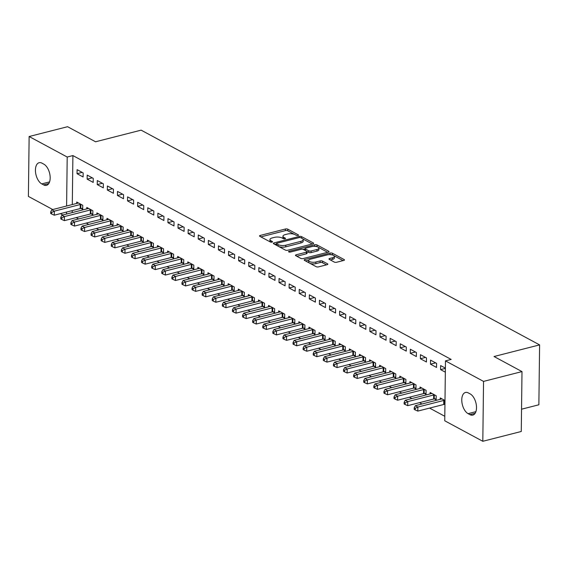 <?xml version="1.0" encoding="UTF-8"?>
<svg xmlns="http://www.w3.org/2000/svg" width="568" height="568" viewBox="0 0 568 568"><rect width="100%" height="100%" fill="white"/><g stroke="black" fill="none" stroke-linecap="round" stroke-linejoin="round"><path stroke-width="0.85" d="M298.044 235.486A1.2 0.447 0.7 0 0 298.548 235.131A1.2 0.447 0.7 0 0 298.328 234.868L287.798 229.188A1.711 0.639 0.7 0 0 285.406 229.011L260.243 235.436A1.711 0.639 0.7 0 0 259.526 235.947A1.711 0.639 0.7 0 0 259.839 236.323L270.368 241.996A1.2 0.447 0.7 0 0 272.044 242.124A1.2 0.447 0.7 0 0 272.548 241.762A1.2 0.447 0.7 0 0 272.328 241.499L270.964 240.768A5.481 2.052 0.7 0 1 269.956 239.554A5.481 2.052 0.7 0 1 272.264 237.914L274.365 237.381A5.481 2.052 0.7 0 1 282.005 237.949L283.368 238.681A1.2 0.447 0.7 0 0 285.044 238.809A1.2 0.447 0.7 0 0 285.548 238.446A1.2 0.447 0.7 0 0 285.328 238.184L283.964 237.445A5.481 2.052 0.7 0 1 282.956 236.238A5.481 2.052 0.7 0 1 285.264 234.598L287.365 234.066A5.481 2.052 0.7 0 1 295.012 234.634L296.375 235.365A1.2 0.447 0.7 0 0 298.044 235.486M334.289 262.068A1.711 0.639 0.7 0 0 336.682 262.246L343.739 260.449A1.711 0.639 0.7 0 0 344.464 259.938A1.711 0.639 0.7 0 0 344.144 259.555L332.45 253.257A1.711 0.639 0.7 0 0 330.065 253.079L304.895 259.498A1.711 0.639 0.7 0 0 304.178 260.009A1.711 0.639 0.7 0 0 304.491 260.385L316.191 266.69A1.711 0.639 0.7 0 0 318.577 266.868L327.104 264.695A1.711 0.639 0.7 0 0 327.828 264.177A1.711 0.639 0.7 0 0 327.509 263.8L322.503 261.102A1.711 0.639 0.7 0 0 320.118 260.925L315.886 262.004A4.587 1.718 0.7 0 1 311.122 262.075A4.587 1.718 0.7 0 1 308.651 260.52A4.587 1.718 0.7 0 1 310.582 259.15L327.154 254.918A4.587 1.718 0.7 0 1 331.918 254.847A4.587 1.718 0.7 0 1 334.389 256.409A4.587 1.718 0.7 0 1 332.45 257.78L329.696 258.483A1.711 0.639 0.7 0 0 328.971 258.994A1.711 0.639 0.7 0 0 329.284 259.377L334.289 262.068M445.475 360.886L483.545 381.405L482.814 441.293L444.744 420.781L445.475 360.886L451.17 359.43L72.896 155.575L67.201 157.031L66.605 206.006M52.767 209.542L28.4 196.407L29.131 136.519L67.585 126.707L95.559 141.78L141.134 130.15L539.6 344.89L494.025 356.519L521.999 371.593L483.545 381.405M29.131 136.519L67.201 157.031M312.911 243.835A1.711 0.639 0.7 0 0 313.635 243.324A1.711 0.639 0.7 0 0 313.323 242.948L301.622 236.643A1.711 0.639 0.7 0 0 299.237 236.465L274.074 242.884A1.711 0.639 0.7 0 0 273.35 243.395A1.711 0.639 0.7 0 0 273.669 243.779L285.363 250.076A1.711 0.639 0.7 0 0 287.749 250.254L312.911 243.835M317.036 244.95L328.737 251.248A1.711 0.639 0.7 0 1 329.049 251.631A1.711 0.639 0.7 0 1 328.325 252.142L303.163 258.561A1.711 0.639 0.7 0 1 300.777 258.383L295.772 255.685A1.711 0.639 0.7 0 1 295.452 255.309A1.711 0.639 0.7 0 1 296.176 254.798L306.379 252.192A1.711 0.639 0.7 0 0 307.103 251.681A1.711 0.639 0.7 0 0 306.791 251.304L303.468 249.515A1.711 0.639 0.7 0 0 301.075 249.338L290.454 252.043A1.2 0.447 0.7 0 1 289.204 252.064A1.2 0.447 0.7 0 1 288.558 251.659A1.2 0.447 0.7 0 1 289.069 251.297L314.651 244.772A1.711 0.639 0.7 0 1 317.036 244.95L317.015 246.569L317.725 246.952M521.538 409.201L538.869 404.785L539.6 344.89M430.53 360.119L430.48 364.166L436.536 367.432L436.586 363.385L430.53 360.119M434.506 398.928L436.139 399.808L436.188 395.761L430.132 392.495L430.118 393.901M410.33 349.235L410.281 353.282L416.344 356.548L416.394 352.501L410.33 349.235M414.313 388.043L415.946 388.924L415.996 384.877L409.94 381.611L409.918 383.017M390.138 338.351L390.088 342.397L396.144 345.663L396.194 341.616L390.138 338.351M394.114 377.159L395.747 378.04L395.797 373.993L389.74 370.726L389.726 372.132M369.938 327.473L369.889 331.513L375.952 334.779L376.002 330.732L369.938 327.473M373.921 366.275L375.555 367.155L375.604 363.108L369.548 359.842L369.527 361.255M349.746 316.589L349.696 320.636L355.753 323.895L355.802 319.848L349.746 316.589M353.722 355.39L355.355 356.271L355.405 352.224L349.348 348.958L349.334 350.371M329.546 305.705L329.497 309.752L335.56 313.011L335.61 308.971L329.546 305.705M333.53 344.506L335.163 345.387L335.212 341.34L329.149 338.074L329.135 339.486M309.354 294.82L309.304 298.867L315.361 302.133L315.41 298.086L309.354 294.82M313.33 333.622L314.963 334.502L315.013 330.455L308.956 327.196L308.942 328.602M289.155 283.936L289.105 287.983L295.168 291.249L295.218 287.202L289.155 283.936M293.138 322.738L294.771 323.618L294.82 319.571L288.757 316.312L288.743 317.718M268.962 273.052L268.912 277.099L274.969 280.365L275.019 276.318L268.962 273.052M272.938 311.853L274.571 312.734L274.621 308.694L268.565 305.428L268.55 306.834M248.763 262.167L248.713 266.214L254.776 269.481L254.819 265.433L248.763 262.167M252.746 300.969L254.379 301.856L254.429 297.809L248.365 294.543L248.351 295.949M228.57 251.283L228.521 255.33L234.577 258.596L234.627 254.549L228.57 251.283M232.546 290.092L234.179 290.972L234.229 286.925L228.173 283.659L228.151 285.065M208.371 240.399L208.321 244.446L214.377 247.712L214.427 243.665L208.371 240.399M212.354 279.207L213.987 280.088L214.037 276.041L207.973 272.775L207.959 274.181M188.178 229.515L188.129 233.562L194.185 236.828L194.235 232.781L188.178 229.515M192.154 268.323L193.787 269.204L193.837 265.157L187.781 261.891L187.759 263.296M167.979 218.63L167.929 222.677L173.986 225.943L174.035 221.896L167.979 218.63M171.962 257.439L173.595 258.319L173.645 254.272L167.581 251.006L167.567 252.412M147.786 207.746L147.737 211.793L153.793 215.059L153.843 211.012L147.786 207.746M151.762 246.555L153.395 247.435L153.445 243.388L147.389 240.122L147.368 241.528M127.587 196.862L127.537 200.909L133.594 204.175L133.643 200.128L127.587 196.862M131.563 235.67L133.203 236.551L133.253 232.504L127.189 229.238L127.175 230.644M107.395 185.977L107.345 190.024L113.401 193.29L113.451 189.243L107.395 185.977M111.371 224.786L113.004 225.666L113.053 221.619L106.997 218.353L106.976 219.759M87.195 175.093L87.145 179.14L93.202 182.406L93.251 178.359L87.195 175.093M91.171 213.902L92.811 214.782L92.861 210.735L86.797 207.469L86.783 208.875M72.896 155.575L72.299 204.558M72.228 210.614L72.2 212.595M76.162 217.629L78.661 218.971M86.265 223.068L88.757 224.41M96.361 228.506L98.853 229.855M106.457 233.952L108.949 235.294M116.554 239.391L119.053 240.74M126.657 244.836L129.149 246.178M136.753 250.275L139.245 251.624M146.849 255.721L149.341 257.063M156.946 261.159L159.445 262.508M167.049 266.605L169.541 267.947M177.145 272.044L179.637 273.385M187.241 277.489L189.733 278.831M197.344 282.928L199.837 284.27M207.441 288.374L209.933 289.716M217.537 293.812L220.029 295.154M227.633 299.258L230.125 300.6M237.736 304.696L240.228 306.038M247.833 310.135L250.325 311.484M257.929 315.581L260.421 316.923M268.025 321.019L270.517 322.368M278.128 326.465L280.62 327.807M288.224 331.904L290.717 333.253M298.321 337.349L300.813 338.691M308.417 342.788L310.909 344.137M318.52 348.234L321.012 349.576M328.616 353.672L331.108 355.014M338.713 359.118L341.205 360.46M348.809 364.557L351.308 365.899M358.912 370.002L361.404 371.344M369.008 375.441L371.5 376.783M379.105 380.887L381.597 382.228M389.201 386.325L391.7 387.667M399.304 391.764L401.796 393.113M409.4 397.209L411.892 398.551M419.496 402.648L421.988 403.997M429.593 408.094L444.794 416.287M81.075 208.463L82.708 209.344L82.758 205.296L76.701 202.03L76.687 203.436M77.099 169.654L77.049 173.701L83.105 176.968L83.155 172.921L77.099 169.654M101.274 219.34L102.907 220.228L102.957 216.181L96.901 212.915L96.879 214.321M97.291 180.539L97.242 184.586L103.305 187.852L103.355 183.805L97.291 180.539M121.467 230.225L123.1 231.105L123.149 227.065L117.093 223.799L117.079 225.205M117.491 191.423L117.441 195.47L123.497 198.736L123.547 194.689L117.491 191.423M141.666 241.109L143.299 241.989L143.349 237.942L137.293 234.683L137.271 236.089M137.683 202.307L137.633 206.354L143.697 209.62L143.747 205.573L137.683 202.307M161.859 251.993L163.492 252.874L163.541 248.827L157.485 245.561L157.471 246.974M157.883 213.192L157.833 217.239L163.889 220.505L163.939 216.458L157.883 213.192M182.058 262.877L183.691 263.758L183.741 259.711L177.685 256.445L177.663 257.858M178.075 224.076L178.025 228.123L184.089 231.382L184.138 227.342L178.075 224.076M202.251 273.762L203.891 274.642L203.933 270.595L197.877 267.329L197.863 268.742M198.275 234.96L198.225 239.007L204.281 242.266L204.331 238.219L198.275 234.96M222.45 284.646L224.083 285.526L224.133 281.479L218.076 278.214L218.055 279.626M218.467 245.845L218.417 249.884L224.481 253.15L224.53 249.103L218.467 245.845M242.642 295.53L244.283 296.411L244.332 292.364L238.269 289.098L238.255 290.504M238.666 256.722L238.617 260.769L244.673 264.035L244.723 259.988L238.666 256.722M262.842 306.415L264.475 307.295L264.525 303.248L258.468 299.982L258.447 301.388M258.859 267.606L258.809 271.653L264.873 274.919L264.922 270.872L258.859 267.606M283.034 317.299L284.674 318.179L284.724 314.132L278.661 310.866L278.647 312.272M279.058 278.49L279.009 282.537L285.065 285.803L285.115 281.756L279.058 278.49M303.234 328.183L304.867 329.064L304.917 325.017L298.86 321.751L298.839 323.156M299.251 289.375L299.201 293.422L305.264 296.688L305.314 292.641L299.251 289.375M323.426 339.068L325.066 339.948L325.116 335.901L319.053 332.635L319.038 334.041M319.45 300.259L319.401 304.306L325.457 307.572L325.507 303.525L319.45 300.259M343.626 349.952L345.259 350.832L345.308 346.785L339.252 343.519L339.231 344.925M339.643 311.143L339.593 315.19L345.656 318.456L345.706 314.409L339.643 311.143M363.818 360.836L365.458 361.717L365.508 357.67L359.445 354.404L359.43 355.809M359.842 322.028L359.792 326.075L365.849 329.341L365.899 325.294L359.842 322.028M384.018 371.72L385.651 372.601L385.7 368.554L379.644 365.288L379.623 366.694M380.035 332.912L379.992 336.959L386.048 340.225L386.098 336.178L380.035 332.912M404.21 382.598L405.85 383.485L405.9 379.438L399.836 376.172L399.822 377.578M400.234 343.796L400.184 347.843L406.241 351.109L406.29 347.062L400.234 343.796M424.41 393.482L426.043 394.362L426.092 390.322L420.036 387.056L420.015 388.462M420.434 354.68L420.384 358.727L426.44 361.993L426.49 357.946L420.434 354.68M444.992 400.504L440.228 397.941L440.214 399.347M445.383 368.128L440.626 365.565L440.576 369.612L445.333 372.175M470.176 393.915A11.175 6.028 75.7 0 1 476.367 405.296A11.175 6.028 75.7 0 1 472.81 415.101A11.175 6.028 75.7 0 1 469.921 414.633L468.103 413.653A11.175 6.028 75.7 0 1 461.912 402.272A11.175 6.028 75.7 0 1 465.469 392.467A11.175 6.028 75.7 0 1 468.359 392.935L470.176 393.915M521.999 371.593L521.268 431.481L482.814 441.293M62.863 214.981L60.371 213.639M41.769 183.897A11.175 6.028 75.7 0 1 35.571 172.516A11.175 6.028 75.7 0 1 39.128 162.711A11.175 6.028 75.7 0 1 42.018 163.179L43.835 164.159A11.175 6.028 75.7 0 1 50.034 175.54A11.175 6.028 75.7 0 1 46.477 185.345A11.175 6.028 75.7 0 1 43.587 184.877L41.769 183.897L49.565 181.909M66.527 212.063L66.506 214.051M77.049 173.701L82.175 172.395M87.145 179.14L92.279 177.834M97.242 184.586L102.375 183.279M107.345 190.024L112.471 188.718M117.441 195.47L122.567 194.157M127.537 200.909L132.671 199.602M137.633 206.354L142.767 205.041M147.737 211.793L152.863 210.487M157.833 217.239L162.959 215.925M167.929 222.677L173.062 221.371M178.025 228.123L183.159 226.809M188.129 233.562L193.255 232.255M198.225 239.007L203.351 237.694M208.321 244.446L213.454 243.139M218.417 249.884L223.551 248.578M228.521 255.33L233.647 254.024M238.617 260.769L243.743 259.462M248.713 266.214L253.846 264.908M258.809 271.653L263.942 270.347M268.912 277.099L274.039 275.785M279.009 282.537L284.135 281.231M289.105 287.983L294.238 286.67M299.201 293.422L304.334 292.115M309.304 298.867L314.431 297.554M319.401 304.306L324.534 303M329.497 309.752L334.63 308.438M339.593 315.19L344.726 313.884M349.696 320.636L354.822 319.322M359.792 326.075L364.926 324.768M369.889 331.513L375.022 330.207M379.992 336.959L385.118 335.652M390.088 342.397L395.214 341.091M400.184 347.843L405.318 346.537M410.281 353.282L415.414 351.975M420.384 358.727L425.51 357.414M430.48 364.166L435.606 362.86M440.576 369.612L445.383 368.383M282.956 236.238L282.935 237.857A5.481 2.052 0.7 0 0 283.389 238.695M269.956 239.554L269.935 241.173A5.481 2.052 0.7 0 0 270.389 242.011M294.267 234.307L287.777 230.807A1.711 0.639 0.7 0 0 285.392 230.629L260.882 236.884M276.488 243.878L274.706 244.339M312.258 244.006L302.751 238.879M300.756 237.729A1.2 0.447 0.7 0 0 299.087 237.601L276.999 243.239A1.2 0.447 0.7 0 0 276.495 243.601A1.2 0.447 0.7 0 0 276.715 243.864L278.15 244.638A5.481 2.052 0.7 0 0 285.796 245.206L300.891 241.35A5.481 2.052 0.7 0 0 303.205 239.71A5.481 2.052 0.7 0 0 302.197 238.503L300.756 237.729M276.495 243.601L276.474 245.22A1.2 0.447 0.7 0 0 276.488 245.298M278.874 246.583A5.481 2.052 0.7 0 0 285.775 246.824L285.796 245.206M303.205 239.71L303.184 241.329A5.481 2.052 0.7 0 1 300.877 242.969L285.775 246.824M318.343 247.279L327.672 252.306M296.808 256.246L306.365 253.811A1.711 0.639 0.7 0 0 307.082 253.3L307.103 251.681M303.035 249.345L305.108 248.819M316.972 249.494A4.587 1.718 0.7 0 0 318.904 248.117A4.587 1.718 0.7 0 0 316.433 246.562A4.587 1.718 0.7 0 0 311.669 246.633L305.832 248.124A1.711 0.639 0.7 0 0 305.108 248.635A1.711 0.639 0.7 0 0 305.428 249.011L308.743 250.8A1.711 0.639 0.7 0 0 311.136 250.978L316.972 249.494L316.951 251.106A4.587 1.718 0.7 0 0 318.882 249.735L318.904 248.117M305.108 248.635L305.087 250.254A1.711 0.639 0.7 0 0 305.144 250.417M316.951 251.106L311.115 252.597A1.711 0.639 0.7 0 1 308.722 252.419L307.054 251.517M317.015 246.569A1.711 0.639 0.7 0 0 314.771 246.356M334.389 256.409L334.367 258.028A4.587 1.718 0.7 0 1 332.436 259.399L330.327 259.938M308.651 260.52L308.63 262.139A4.587 1.718 0.7 0 0 308.978 262.806M310.163 263.445A4.587 1.718 0.7 0 0 315.865 263.623L315.886 262.004M326.451 264.858L322.489 262.721A1.711 0.639 0.7 0 0 320.096 262.544L315.865 263.623M308.786 260.116L305.534 260.946M332.855 255.103L332.429 254.876A1.711 0.639 0.7 0 0 330.271 254.649M343.086 260.613L334.041 255.742M78.334 202.911L78.185 202.996A1.747 0.653 -179.3 0 1 77.731 203.174L51.809 209.784L54.329 211.147L54.279 215.194L80.202 208.577A1.747 0.653 -179.3 0 1 80.805 208.484L82.722 208.328M51.709 212.425L50.701 211.878L50.68 213.497L51.688 214.044L51.709 212.425L54.329 211.147L80.251 204.53A1.747 0.653 -179.3 0 1 80.855 204.437L81.125 204.416M50.701 211.878L51.809 209.784M54.279 215.194L51.688 214.044M88.43 208.349L88.281 208.435A1.747 0.653 -179.3 0 1 87.827 208.612L61.905 215.222L64.432 216.585L64.383 220.632L90.298 214.022A1.747 0.653 -179.3 0 1 90.908 213.923L92.818 213.774M61.805 217.864L60.797 217.317L60.776 218.936L61.784 219.482L61.805 217.864L64.432 216.585L90.347 209.975A1.747 0.653 -179.3 0 1 90.958 209.876L91.221 209.855M60.797 217.317L61.905 215.222M64.383 220.632L61.784 219.482M98.534 213.795L98.385 213.88A1.747 0.653 -179.3 0 1 97.923 214.051L72.001 220.668L74.529 222.031L74.479 226.071L100.401 219.461A1.747 0.653 -179.3 0 1 101.005 219.362L102.922 219.212M71.902 223.309L70.893 222.762L70.872 224.381L71.888 224.928L71.902 223.309L74.529 222.031L100.451 215.414A1.747 0.653 -179.3 0 1 101.054 215.315L101.324 215.3M70.893 222.762L72.001 220.668M74.479 226.071L71.888 224.928M108.63 219.234L108.481 219.319A1.747 0.653 -179.3 0 1 108.019 219.496L82.104 226.107L84.625 227.47L84.575 231.517L110.497 224.907A1.747 0.653 -179.3 0 1 111.101 224.807L113.018 224.658M82.005 228.748L80.99 228.201L80.975 229.82L81.984 230.367L82.005 228.748L84.625 227.47L110.547 220.86A1.747 0.653 -179.3 0 1 111.151 220.76L111.42 220.739M80.99 228.201L82.104 226.107M84.575 231.517L81.984 230.367M118.726 224.679L118.577 224.765A1.747 0.653 -179.3 0 1 118.123 224.935L92.201 231.552L94.721 232.908L94.671 236.955L120.593 230.345A1.747 0.653 -179.3 0 1 121.197 230.246L123.114 230.097M92.101 234.186L91.093 233.647L91.072 235.266L92.08 235.805L92.101 234.186L94.721 232.908L120.643 226.298A1.747 0.653 -179.3 0 1 121.247 226.199L121.516 226.178M91.093 233.647L92.201 231.552M94.671 236.955L92.08 235.805M128.829 230.118L128.673 230.203A1.747 0.653 -179.3 0 1 128.219 230.381L102.297 236.991L104.824 238.354L104.775 242.401L130.69 235.784A1.747 0.653 -179.3 0 1 131.3 235.692L133.21 235.542M102.197 239.632L101.189 239.085L101.168 240.704L102.176 241.251L102.197 239.632L104.824 238.354L130.739 231.737A1.747 0.653 -179.3 0 1 131.35 231.645L131.613 231.623M101.189 239.085L102.297 236.991M104.775 242.401L102.176 241.251M138.926 235.564L138.777 235.649A1.747 0.653 -179.3 0 1 138.315 235.819L112.393 242.437L114.921 243.793L114.871 247.84L140.793 241.23A1.747 0.653 -179.3 0 1 141.397 241.13L143.313 240.981M112.294 245.071L111.285 244.531L111.264 246.15L112.279 246.689L112.294 245.071L114.921 243.793L140.843 237.183A1.747 0.653 -179.3 0 1 141.446 237.083L141.716 237.062M111.285 244.531L112.393 242.437M114.871 247.84L112.279 246.689M149.022 241.002L148.873 241.088A1.747 0.653 -179.3 0 1 148.411 241.265L122.496 247.875L125.017 249.238L124.967 253.285L150.889 246.668A1.747 0.653 -179.3 0 1 151.493 246.576L153.41 246.427M122.397 250.516L121.382 249.97L121.367 251.589L122.376 252.135L122.397 250.516L125.017 249.238L150.939 242.621A1.747 0.653 -179.3 0 1 151.542 242.529L151.812 242.508M121.382 249.97L122.496 247.875M124.967 253.285L122.376 252.135M159.118 246.448L158.969 246.533A1.747 0.653 -179.3 0 1 158.515 246.704L132.593 253.321L135.113 254.677L135.063 258.724L160.985 252.114A1.747 0.653 -179.3 0 1 161.589 252.014L163.506 251.865M132.493 255.955L131.485 255.415L131.464 257.034L132.472 257.574L132.493 255.955L135.113 254.677L161.035 248.067A1.747 0.653 -179.3 0 1 161.639 247.968L161.908 247.946M131.485 255.415L132.593 253.321M135.063 258.724L132.472 257.574M169.221 251.887L169.072 251.972A1.747 0.653 -179.3 0 1 168.611 252.149L142.689 258.76L145.216 260.123L145.167 264.17L171.089 257.553A1.747 0.653 -179.3 0 1 171.692 257.46L173.602 257.304M142.589 261.401L141.581 260.854L141.56 262.473L142.568 263.019L142.589 261.401L145.216 260.123L171.131 253.505A1.747 0.653 -179.3 0 1 171.742 253.413L172.005 253.392M141.581 260.854L142.689 258.76M145.167 264.17L142.568 263.019M179.318 257.325L179.168 257.418A1.747 0.653 -179.3 0 1 178.707 257.588L152.785 264.205L155.312 265.561L155.263 269.608L181.185 262.998A1.747 0.653 -179.3 0 1 181.788 262.899L183.705 262.75M152.685 266.839L151.677 266.3L151.656 267.918L152.671 268.458L152.685 266.839L155.312 265.561L181.235 258.951A1.747 0.653 -179.3 0 1 181.838 258.852L182.108 258.83M151.677 266.3L152.785 264.205M155.263 269.608L152.671 268.458M189.414 262.771L189.265 262.856A1.747 0.653 -179.3 0 1 188.803 263.034L162.888 269.644L165.409 271.007L165.359 275.054L191.281 268.437A1.747 0.653 -179.3 0 1 191.885 268.344L193.802 268.188M162.789 272.285L161.773 271.738L161.759 273.357L162.767 273.904L162.789 272.285L165.409 271.007L191.331 264.39A1.747 0.653 -179.3 0 1 191.934 264.298L192.204 264.276M161.773 271.738L162.888 269.644M165.359 275.054L162.767 273.904M199.51 268.21L199.361 268.295A1.747 0.653 -179.3 0 1 198.906 268.472L172.984 275.089L175.505 276.446L175.462 280.493L201.377 273.882A1.747 0.653 -179.3 0 1 201.981 273.783L203.898 273.634M172.885 277.724L171.877 277.184L171.856 278.803L172.864 279.342L172.885 277.724L175.505 276.446L201.427 269.835A1.747 0.653 -179.3 0 1 202.03 269.736L202.3 269.715M171.877 277.184L172.984 275.089M175.462 280.493L172.864 279.342M209.613 273.655L209.464 273.74A1.747 0.653 -179.3 0 1 209.003 273.918L183.081 280.528L185.608 281.891L185.559 285.938L211.481 279.321A1.747 0.653 -179.3 0 1 212.084 279.229L214.001 279.073M182.981 283.169L181.973 282.623L181.952 284.241L182.96 284.788L182.981 283.169L185.608 281.891L211.53 275.274A1.747 0.653 -179.3 0 1 212.134 275.182L212.404 275.161M181.973 282.623L183.081 280.528M185.559 285.938L182.96 284.788M219.709 279.094L219.56 279.179A1.747 0.653 -179.3 0 1 219.099 279.357L193.177 285.967L195.704 287.33L195.655 291.377L221.577 284.767A1.747 0.653 -179.3 0 1 222.18 284.667L224.097 284.518M193.077 288.608L192.069 288.068L192.048 289.68L193.063 290.227L193.077 288.608L195.704 287.33L221.626 280.72A1.747 0.653 -179.3 0 1 222.23 280.62L222.5 280.599M192.069 288.068L193.177 285.967M195.655 291.377L193.063 290.227M229.806 284.54L229.657 284.625A1.747 0.653 -179.3 0 1 229.195 284.802L203.28 291.412L205.801 292.776L205.751 296.823L231.673 290.205A1.747 0.653 -179.3 0 1 232.276 290.113L234.194 289.957M203.181 294.054L202.172 293.507L202.151 295.126L203.159 295.672L203.181 294.054L205.801 292.776L231.723 286.158A1.747 0.653 -179.3 0 1 232.326 286.066L232.596 286.045M202.172 293.507L203.28 291.412M205.751 296.823L203.159 295.672M239.902 289.978L239.753 290.063A1.747 0.653 -179.3 0 1 239.298 290.241L213.376 296.851L215.904 298.214L215.854 302.261L241.769 295.651A1.747 0.653 -179.3 0 1 242.38 295.552L244.29 295.403M213.277 299.492L212.269 298.945L212.247 300.564L213.256 301.111L213.277 299.492L215.904 298.214L241.819 291.604A1.747 0.653 -179.3 0 1 242.422 291.505L242.692 291.483M212.269 298.945L213.376 296.851M215.854 302.261L213.256 301.111M250.005 295.424L249.856 295.509A1.747 0.653 -179.3 0 1 249.395 295.679L223.472 302.297L226 303.66L225.95 307.7L251.872 301.09A1.747 0.653 -179.3 0 1 252.476 300.99L254.393 300.841M223.373 304.938L222.365 304.391L222.344 306.01L223.352 306.557L223.373 304.938L226 303.66L251.922 297.043A1.747 0.653 -179.3 0 1 252.526 296.943L252.796 296.929M222.365 304.391L223.472 302.297M225.95 307.7L223.352 306.557M260.101 300.863L259.952 300.948A1.747 0.653 -179.3 0 1 259.491 301.125L233.569 307.735L236.096 309.099L236.047 313.145L261.969 306.535A1.747 0.653 -179.3 0 1 262.572 306.436L264.489 306.287M233.476 310.376L232.461 309.83L232.447 311.449L233.455 311.995L233.476 310.376L236.096 309.099L262.018 302.488A1.747 0.653 -179.3 0 1 262.622 302.389L262.892 302.368M232.461 309.83L233.569 307.735M236.047 313.145L233.455 311.995M270.198 306.308L270.048 306.393A1.747 0.653 -179.3 0 1 269.594 306.564L243.672 313.181L246.192 314.537L246.143 318.584L272.065 311.974A1.747 0.653 -179.3 0 1 272.668 311.875L274.585 311.726M243.573 315.815L242.564 315.275L242.543 316.894L243.551 317.434L243.573 315.815L246.192 314.537L272.115 307.927A1.747 0.653 -179.3 0 1 272.718 307.828L272.988 307.806M242.564 315.275L243.672 313.181M246.143 318.584L243.551 317.434M280.294 311.747L280.145 311.832A1.747 0.653 -179.3 0 1 279.69 312.01L253.768 318.62L256.296 319.983L256.246 324.03L282.161 317.413A1.747 0.653 -179.3 0 1 282.772 317.32L284.682 317.171M253.669 321.261L252.661 320.714L252.639 322.333L253.647 322.88L253.669 321.261L256.296 319.983L282.211 313.366A1.747 0.653 -179.3 0 1 282.821 313.273L283.084 313.252M252.661 320.714L253.768 318.62M256.246 324.03L253.647 322.88M290.397 317.192L290.248 317.278A1.747 0.653 -179.3 0 1 289.786 317.448L263.864 324.065L266.392 325.421L266.342 329.468L292.264 322.858A1.747 0.653 -179.3 0 1 292.868 322.759L294.785 322.61M263.765 326.699L262.757 326.16L262.736 327.779L263.751 328.318L263.765 326.699L266.392 325.421L292.314 318.811A1.747 0.653 -179.3 0 1 292.918 318.712L293.187 318.691M262.757 326.16L263.864 324.065M266.342 329.468L263.751 328.318M300.493 322.631L300.344 322.716A1.747 0.653 -179.3 0 1 299.883 322.894L273.968 329.504L276.488 330.867L276.438 334.914L302.361 328.297A1.747 0.653 -179.3 0 1 302.964 328.205L304.881 328.055M273.868 332.145L272.853 331.598L272.839 333.217L273.847 333.764L273.868 332.145L276.488 330.867L302.41 324.25A1.747 0.653 -179.3 0 1 303.014 324.158L303.284 324.136M272.853 331.598L273.968 329.504M276.438 334.914L273.847 333.764M310.589 328.077L310.44 328.162A1.747 0.653 -179.3 0 1 309.986 328.332L284.064 334.95L286.584 336.306L286.535 340.353L312.457 333.743A1.747 0.653 -179.3 0 1 313.06 333.643L314.977 333.494M283.964 337.584L282.956 337.044L282.935 338.663L283.943 339.202L283.964 337.584L286.584 336.306L312.506 329.696A1.747 0.653 -179.3 0 1 313.11 329.596L313.38 329.575M282.956 337.044L284.064 334.95M286.535 340.353L283.943 339.202M320.686 333.515L320.537 333.601A1.747 0.653 -179.3 0 1 320.082 333.778L294.16 340.388L296.688 341.751L296.638 345.798L322.553 339.181A1.747 0.653 -179.3 0 1 323.164 339.089L325.074 338.933M294.061 343.029L293.053 342.483L293.031 344.101L294.039 344.648L294.061 343.029L296.688 341.751L322.603 335.134A1.747 0.653 -179.3 0 1 323.213 335.042L323.476 335.021M293.053 342.483L294.16 340.388M296.638 345.798L294.039 344.648M330.789 338.961L330.64 339.046A1.747 0.653 -179.3 0 1 330.178 339.217L304.256 345.834L306.784 347.19L306.734 351.237L332.656 344.627A1.747 0.653 -179.3 0 1 333.26 344.527L335.177 344.378M304.157 348.468L303.149 347.928L303.127 349.547L304.143 350.087L304.157 348.468L306.784 347.19L332.706 340.58A1.747 0.653 -179.3 0 1 333.309 340.481L333.579 340.459M303.149 347.928L304.256 345.834M306.734 351.237L304.143 350.087M340.885 344.4L340.736 344.485A1.747 0.653 -179.3 0 1 340.275 344.662L314.36 351.272L316.88 352.636L316.83 356.683L342.752 350.065A1.747 0.653 -179.3 0 1 343.356 349.973L345.273 349.817M314.26 353.914L313.245 353.367L313.231 354.986L314.239 355.532L314.26 353.914L316.88 352.636L342.802 346.019A1.747 0.653 -179.3 0 1 343.406 345.926L343.675 345.905M313.245 353.367L314.36 351.272M316.83 356.683L314.239 355.532M350.981 349.838L350.832 349.923A1.747 0.653 -179.3 0 1 350.378 350.101L324.456 356.718L326.976 358.074L326.927 362.121L352.849 355.511A1.747 0.653 -179.3 0 1 353.452 355.412L355.369 355.263M324.356 359.352L323.348 358.813L323.327 360.431L324.335 360.971L324.356 359.352L326.976 358.074L352.898 351.464A1.747 0.653 -179.3 0 1 353.502 351.365L353.772 351.344M323.348 358.813L324.456 356.718M326.927 362.121L324.335 360.971M361.078 355.284L360.928 355.369A1.747 0.653 -179.3 0 1 360.474 355.547L334.552 362.157L337.08 363.52L337.03 367.567L362.945 360.95A1.747 0.653 -179.3 0 1 363.555 360.857L365.465 360.701M334.453 364.798L333.444 364.251L333.423 365.87L334.431 366.417L334.453 364.798L337.08 363.52L362.995 356.903A1.747 0.653 -179.3 0 1 363.605 356.81L363.868 356.789M333.444 364.251L334.552 362.157M337.03 367.567L334.431 366.417M371.181 360.723L371.032 360.808A1.747 0.653 -179.3 0 1 370.57 360.985L344.648 367.595L347.176 368.959L347.126 373.006L373.048 366.395A1.747 0.653 -179.3 0 1 373.652 366.296L375.569 366.147M344.549 370.237L343.541 369.697L343.519 371.309L344.535 371.855L344.549 370.237L347.176 368.959L373.098 362.349A1.747 0.653 -179.3 0 1 373.701 362.249L373.971 362.228M343.541 369.697L344.648 367.595M347.126 373.006L344.535 371.855M381.277 366.168L381.128 366.253A1.747 0.653 -179.3 0 1 380.666 366.431L354.751 373.041L357.272 374.404L357.222 378.451L383.144 371.834A1.747 0.653 -179.3 0 1 383.748 371.742L385.665 371.586M354.652 375.682L353.637 375.136L353.623 376.754L354.631 377.301L354.652 375.682L357.272 374.404L383.194 367.787A1.747 0.653 -179.3 0 1 383.798 367.695L384.067 367.673M353.637 375.136L354.751 373.041M357.222 378.451L354.631 377.301M391.373 371.607L391.224 371.692A1.747 0.653 -179.3 0 1 390.77 371.87L364.848 378.48L367.368 379.843L367.318 383.89L393.241 377.28A1.747 0.653 -179.3 0 1 393.844 377.18L395.761 377.031M364.748 381.121L363.74 380.574L363.719 382.193L364.727 382.74L364.748 381.121L367.368 379.843L393.29 373.233A1.747 0.653 -179.3 0 1 393.894 373.133L394.164 373.112M363.74 380.574L364.848 378.48M367.318 383.89L364.727 382.74M401.477 377.053L401.32 377.138A1.747 0.653 -179.3 0 1 400.866 377.308L374.944 383.925L377.471 385.289L377.422 389.329L403.337 382.718A1.747 0.653 -179.3 0 1 403.947 382.619L405.857 382.47M374.845 386.567L373.836 386.02L373.815 387.639L374.823 388.185L374.845 386.567L377.471 385.289L403.386 378.671A1.747 0.653 -179.3 0 1 403.997 378.572L404.26 378.558M373.836 386.02L374.944 383.925M377.422 389.329L374.823 388.185M411.573 382.491L411.424 382.576A1.747 0.653 -179.3 0 1 410.962 382.754L385.04 389.364L387.568 390.727L387.518 394.774L413.44 388.164A1.747 0.653 -179.3 0 1 414.044 388.065L415.961 387.916M384.941 392.005L383.933 391.459L383.911 393.077L384.926 393.624L384.941 392.005L387.568 390.727L413.49 384.117A1.747 0.653 -179.3 0 1 414.093 384.018L414.363 383.996M383.933 391.459L385.04 389.364M387.518 394.774L384.926 393.624M421.669 387.937L421.52 388.022A1.747 0.653 -179.3 0 1 421.058 388.192L395.143 394.81L397.664 396.166L397.614 400.213L423.536 393.603A1.747 0.653 -179.3 0 1 424.14 393.503L426.057 393.354M395.044 397.444L394.029 396.904L394.014 398.523L395.023 399.063L395.044 397.444L397.664 396.166L423.586 389.556A1.747 0.653 -179.3 0 1 424.19 389.456L424.459 389.435M394.029 396.904L395.143 394.81M397.614 400.213L395.023 399.063M431.765 393.375L431.616 393.461A1.747 0.653 -179.3 0 1 431.162 393.638L405.24 400.248L407.76 401.611L407.71 405.659L433.632 399.041A1.747 0.653 -179.3 0 1 434.236 398.949L436.153 398.8M405.14 402.889L404.132 402.343L404.111 403.962L405.119 404.508L405.14 402.889L407.76 401.611L433.682 394.994A1.747 0.653 -179.3 0 1 434.286 394.902L434.555 394.881M404.132 402.343L405.24 400.248M407.71 405.659L405.119 404.508M441.868 398.821L441.719 398.906A1.747 0.653 -179.3 0 1 441.258 399.077L415.336 405.694L417.863 407.05L417.814 411.097L443.736 404.487A1.747 0.653 -179.3 0 1 444.339 404.388L444.943 404.345M415.236 408.328L414.228 407.788L414.207 409.407L415.215 409.947L415.236 408.328L417.863 407.05L443.778 400.44A1.747 0.653 -179.3 0 1 444.389 400.341L444.652 400.319M414.228 407.788L415.336 405.694M417.814 411.097L415.215 409.947M298.321 235.386L298.328 234.868M272.32 242.025L272.328 241.499M285.321 238.709L285.328 238.184M283.95 238.851L283.964 237.445M270.95 242.167L270.964 240.768M260.229 236.536L260.243 235.436M285.392 230.629L285.406 229.011M287.777 230.807L287.798 229.188M274.06 243.984L274.074 242.884M299.222 237.573L299.237 236.465M301.608 238.184L301.622 236.643M313.309 243.693L313.323 242.948M276.694 245.404L276.715 243.864M278.128 246.178L278.15 244.638M300.877 242.969L300.891 241.35M328.723 252L328.737 251.248M296.162 255.898L296.176 254.798M306.365 253.811L306.379 252.192M289.055 252.029L289.069 251.297M314.629 246.349L314.651 244.772M305.406 250.559L305.428 249.011M308.722 252.419L308.743 250.8M311.115 252.597L311.136 250.978M329.681 259.583L329.696 258.483M332.436 259.399L332.45 257.78M320.096 262.544L320.118 260.925M322.489 262.721L322.503 261.102M327.502 264.546L327.509 263.8M304.888 260.598L304.895 259.498M330.043 254.634L330.065 253.079M332.429 254.876L332.45 253.257M344.137 260.307L344.144 259.555M43.587 184.877L48.784 183.549M469.921 414.633L475.125 413.305M468.103 413.653L475.906 411.665M80.202 208.577L80.251 204.53M80.805 208.484L80.855 204.437M90.298 214.022L90.347 209.975M90.908 213.923L90.958 209.876M100.401 219.461L100.451 215.414M101.005 219.362L101.054 215.315M110.497 224.907L110.547 220.86M111.101 224.807L111.151 220.76M120.593 230.345L120.643 226.298M121.197 230.246L121.247 226.199M130.69 235.784L130.739 231.737M131.3 235.692L131.35 231.645M140.793 241.23L140.843 237.183M141.397 241.13L141.446 237.083M150.889 246.668L150.939 242.621M151.493 246.576L151.542 242.529M160.985 252.114L161.035 248.067M161.589 252.014L161.639 247.968M171.089 257.553L171.131 253.505M171.692 257.46L171.742 253.413M181.185 262.998L181.235 258.951M181.788 262.899L181.838 258.852M191.281 268.437L191.331 264.39M191.885 268.344L191.934 264.298M201.377 273.882L201.427 269.835M201.981 273.783L202.03 269.736M211.481 279.321L211.53 275.274M212.084 279.229L212.134 275.182M221.577 284.767L221.626 280.72M222.18 284.667L222.23 280.62M231.673 290.205L231.723 286.158M232.276 290.113L232.326 286.066M241.769 295.651L241.819 291.604M242.38 295.552L242.422 291.505M251.872 301.09L251.922 297.043M252.476 300.99L252.526 296.943M261.969 306.535L262.018 302.488M262.572 306.436L262.622 302.389M272.065 311.974L272.115 307.927M272.668 311.875L272.718 307.828M282.161 317.413L282.211 313.366M282.772 317.32L282.821 313.273M292.264 322.858L292.314 318.811M292.868 322.759L292.918 318.712M302.361 328.297L302.41 324.25M302.964 328.205L303.014 324.158M312.457 333.743L312.506 329.696M313.06 333.643L313.11 329.596M322.553 339.181L322.603 335.134M323.164 339.089L323.213 335.042M332.656 344.627L332.706 340.58M333.26 344.527L333.309 340.481M342.752 350.065L342.802 346.019M343.356 349.973L343.406 345.926M352.849 355.511L352.898 351.464M353.452 355.412L353.502 351.365M362.945 360.95L362.995 356.903M363.555 360.857L363.605 356.81M373.048 366.395L373.098 362.349M373.652 366.296L373.701 362.249M383.144 371.834L383.194 367.787M383.748 371.742L383.798 367.695M393.241 377.28L393.29 373.233M393.844 377.18L393.894 373.133M403.337 382.718L403.386 378.671M403.947 382.619L403.997 378.572M413.44 388.164L413.49 384.117M414.044 388.065L414.093 384.018M423.536 393.603L423.586 389.556M424.14 393.503L424.19 389.456M433.632 399.041L433.682 394.994M434.236 398.949L434.286 394.902M443.736 404.487L443.778 400.44M444.339 404.388L444.389 400.341"/></g></svg>
